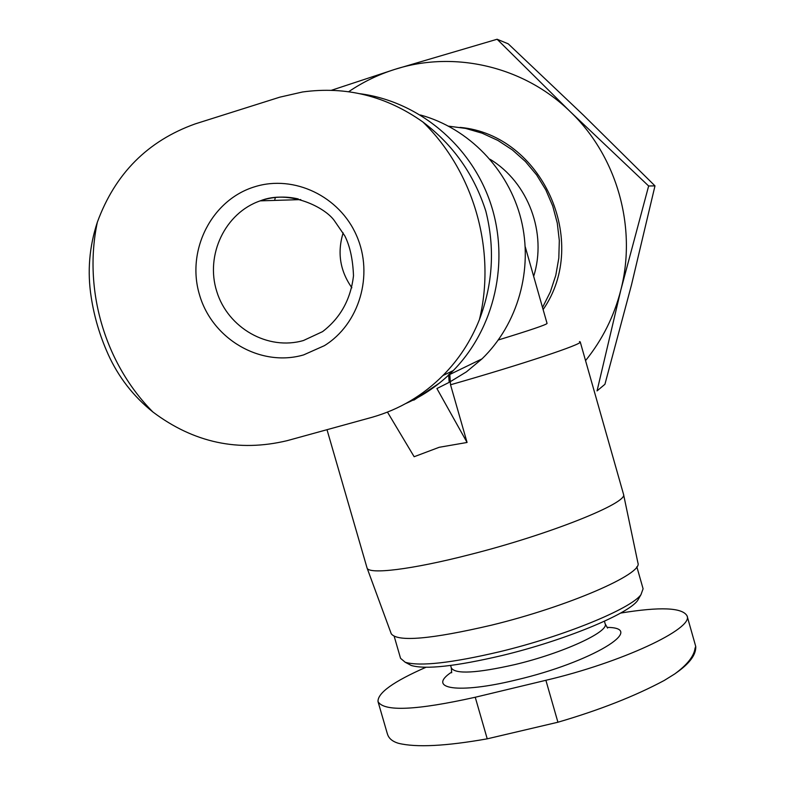 <?xml version="1.0" encoding="UTF-8"?>
<svg xmlns="http://www.w3.org/2000/svg" width="785" height="785" viewBox="0 0 785 785"><rect width="100%" height="100%" fill="white"/><g stroke="black" fill="none" stroke-linecap="round" stroke-linejoin="round"><path stroke-width="1.18" d="M107.977 353.907C99.832 335.794 94.239 316.904 91.207 297.221C87.204 271.747 89.254 246.745 97.34 222.214C83.073 289.606 104.837 363.524 152.918 412.007C133.303 396.288 118.319 376.918 107.957 353.917M620.562 613.085C660.264 606.609 682.43 607.541 687.071 615.882C693.812 628.599 621.671 662.55 545.889 680.291L475.239 697.247C416.207 710.396 383.796 711.828 378.007 701.554C377.605 692.919 393.579 681.498 425.931 667.289M475.239 697.247L487.23 738.832C445.87 746.142 416.315 747.634 398.564 743.326C392.323 741.482 388.604 738.302 387.397 733.798M695.716 646.428L695.049 648.292C693.999 656.201 687.248 664.748 674.776 673.913L664.316 680.418C635.016 696.118 599.554 710.052 557.919 722.229L487.23 738.832M525.253 246.833L547.066 323.44C546.389 324.715 530.15 330.23 498.357 339.964M579.438 341.563L580.233 341.917C583 344.046 522.467 364.26 450.531 384.778L449.805 374.474M490.026 159.257C528.364 182.405 547.302 233.341 533.653 276.359M448.647 126.169L465.633 128.416L482.167 133.205L497.857 140.417L512.379 149.925L525.401 161.504L536.626 174.927L545.81 189.882L552.738 206.043L557.271 223.048L559.312 240.534L558.812 258.098L555.78 275.368L550.314 291.951L542.523 307.494M448.627 375.044L449.197 382.354L466.418 371.854L482 358.873C517.884 324.195 533.515 269.255 521.044 219.25C508.464 169.285 468.665 128.23 420.417 114.983M274.632 200.411L275.358 197.418M348.618 91.747C362.847 82.082 378.174 74.644 394.61 69.443L497.111 39.25L570.322 111.735L648.645 185.986L620.817 290.077L597.051 390.901L604.931 384.287L631.464 284.994L654.984 185.888L583.402 115.13L508.248 43.842L497.111 39.25M331.427 90.285L394.61 69.443C454.27 50.152 524.154 66.44 570.322 111.735C617.069 156.362 637.077 227.444 620.817 290.077C614.086 316.345 602.331 339.856 585.551 360.619M450.531 384.778L467.075 442.465L439.188 447.293L414.146 456.723L387.486 412.135M449.197 382.354L436.911 388.536L467.075 442.465M580.233 341.917L623.535 494.334C628.304 502.842 549.569 534.467 470.029 554.553C411.585 569.645 368.283 574.767 367.027 567.879L327.021 429.748M460.059 127.396C541.895 134.686 590.526 241.427 543.112 309.555M623.535 494.334L637.95 563.051C643.023 573.894 568.046 606.569 491.587 625.145C431.004 639.275 397.553 642.159 391.254 633.789L367.027 567.879M636.831 566.78L643.092 588.779L640.972 594.667C630.934 608.777 564.219 636.213 499.76 651.707C451.434 663.05 419.926 666.563 405.227 662.265L400.556 658.33L394.247 636.517M639.539 597.159L637.567 600.584C627.794 614.312 563.856 640.697 502.115 655.504C455.8 666.347 425.519 669.674 411.271 665.474L408.22 663.855M412.704 400.262L414.107 399.997L439.423 383.09M448.156 375.269L452.405 370.991M359.805 93.7C418.307 101.226 470.951 144.96 490.517 203.109C510.044 261.277 494.756 328.356 453.279 370.569C439.404 384.621 423.586 395.601 405.825 403.519M485.827 211.126C495.06 247.864 492.921 284.013 479.429 319.573C496.297 250.297 473.973 171.758 422.919 122.018C453.102 144.744 474.071 174.447 485.827 211.126M324.362 345.685C359.314 324.136 373.964 274.976 356.586 235.667C339.562 196.201 293.943 174.496 254.88 186.722C211.714 199.655 186.143 250.16 199.429 294.552C212.087 339.12 260.492 367.468 303.589 354.918L324.362 345.685M152.918 412.007C193.797 442.76 238.542 452.307 287.173 440.66L372.178 417.257C399.457 409.427 423.135 395.414 443.221 375.22C458.901 359.373 470.971 340.818 479.429 319.573M422.919 122.018C386.191 96.015 346.057 86.007 302.529 91.982L279.784 97.173L195.18 123.902C147.747 140.878 115.13 173.652 97.34 222.214M648.645 185.986L654.984 185.888M351.866 287.771C340.013 270.903 337.108 252.603 343.143 232.87M607.07 627.392C648.116 627.657 591.429 662.363 516.324 679.898C457.93 694.244 426.059 688.877 451.689 672.058M604.43 621.22L605.176 623.849C609.209 631.817 562.502 653.297 514.921 664.571C476.573 673.255 455.378 674.384 451.326 667.966L451.669 672.784M300.783 199.606L260.218 200.852C289.057 189.205 325.706 207.397 334.773 221.262L344.87 235.971C350.002 246.294 352.877 259.56 353.495 275.771C350.728 299.36 340.405 317.994 322.547 331.643L303.481 340.504C267.95 350.905 227.876 328.032 216.748 291.431C205.14 254.988 225.079 212.882 260.218 200.852C272.66 196.593 285.348 195.965 298.29 198.948M545.889 680.291L557.919 722.229M695.765 646.83C695.961 654.955 689.387 663.678 676.042 673M637.567 600.584L640.972 594.667M411.271 665.474L405.227 662.265M450.61 665.454L451.326 667.966M607.58 628.078L605.176 623.849M482 358.873L448.784 374.965M378.007 701.554L387.358 733.808M687.071 615.882L695.726 646.418M453.279 370.569L443.329 375.338"/></g></svg>
